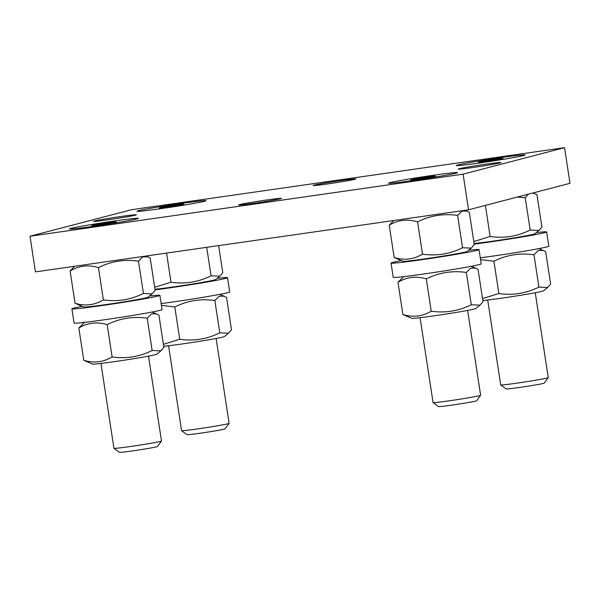 <?xml version="1.0" encoding="UTF-8"?>
<svg xmlns="http://www.w3.org/2000/svg" width="600" height="600" viewBox="0 0 600 600"><rect width="100%" height="100%" fill="white"/><g stroke="black" fill="none" stroke-linecap="round" stroke-linejoin="round"><path stroke-width="0.9" d="M564.548 147.66L570 183.308L468.555 209.805L35.453 271.882L30 236.235L131.445 209.737L564.548 147.66L463.103 174.157L468.555 209.805M115.192 221.805A12.03 0.375 171.3 0 1 115.778 221.82A12.03 0.375 171.3 0 1 103.95 224.025A12.03 0.375 171.3 0 1 92.01 225.458A12.03 0.375 171.3 0 1 102.172 223.53A12.03 0.375 171.3 0 1 115.192 221.805M70.102 270.968L75.045 303.263C85.133 306.322 94.575 305.197 103.38 299.888C117.368 301.928 130.718 299.782 143.43 293.46L152.153 293.865L155.145 290.4L150.203 258.105L147.735 256.8L142.755 256.868L138.488 261.165C124.5 259.125 111.15 261.27 98.438 267.6C88.35 264.54 78.907 265.665 70.102 270.968L74.64 266.265M70.845 228.382A34.875 1.095 -8.7 0 0 69.42 228.923A34.875 1.095 -8.7 0 0 104.062 224.73A34.875 1.095 -8.7 0 0 138.368 218.37A34.875 1.095 -8.7 0 0 108.765 221.805A34.875 1.095 -8.7 0 0 70.845 228.382M463.103 174.157L30 236.235M280.59 198.72A21.645 0.682 171.3 0 1 257.055 202.808A21.645 0.682 171.3 0 1 238.68 204.938A21.645 0.682 171.3 0 1 259.972 200.985A21.645 0.682 171.3 0 1 281.475 198.39A21.645 0.682 171.3 0 1 280.59 198.72M500.145 162.87A21.645 0.682 171.3 0 1 476.61 166.95A21.645 0.682 171.3 0 1 458.235 169.08A21.645 0.682 171.3 0 1 479.528 165.135A21.645 0.682 171.3 0 1 501.03 162.532A21.645 0.682 171.3 0 1 500.145 162.87M354.983 179.288A21.645 0.682 171.3 0 1 331.447 183.375A21.645 0.682 171.3 0 1 313.072 185.505A21.645 0.682 171.3 0 1 334.365 181.56A21.645 0.682 171.3 0 1 355.868 178.958A21.645 0.682 171.3 0 1 354.983 179.288M135.428 215.145A21.645 0.682 171.3 0 1 111.892 219.225A21.645 0.682 171.3 0 1 93.517 221.355A21.645 0.682 171.3 0 1 114.81 217.41A21.645 0.682 171.3 0 1 136.312 214.808A21.645 0.682 171.3 0 1 135.428 215.145M473.798 241.545L490.132 236.483C504.127 238.522 517.477 236.377 530.183 230.055L538.905 230.46L541.898 226.995L536.955 194.7L533.002 192.968M528.382 194.175L525.24 197.76L517.283 197.077M389.228 225.225L394.17 257.52C404.257 260.58 413.7 259.455 422.505 254.153C436.5 256.185 449.85 254.048 462.555 247.718L471.278 248.13L474.27 244.657L469.327 212.362L466.86 211.065L461.88 211.132L457.612 215.423C443.625 213.39 430.275 215.528 417.57 221.858C407.482 218.798 398.033 219.923 389.228 225.225L393.772 220.522M98.438 267.6L103.38 299.888M138.488 261.165L143.43 293.46M152.153 293.865L147.953 297.225A32.475 1.02 -8.7 0 1 118.868 302.647A32.475 1.02 -8.7 0 1 84.683 307.087A32.475 1.02 -8.7 0 1 83.85 307.035L75.045 303.263M389.97 182.648A34.875 1.095 -8.7 0 0 388.545 183.18A34.875 1.095 -8.7 0 0 423.188 178.988A34.875 1.095 -8.7 0 0 457.5 172.635A34.875 1.095 -8.7 0 0 427.897 176.062A34.875 1.095 -8.7 0 0 389.97 182.648M457.597 164.977A34.875 1.095 -8.7 0 0 456.173 165.517A34.875 1.095 -8.7 0 0 490.815 161.325A34.875 1.095 -8.7 0 0 525.127 154.965A34.875 1.095 -8.7 0 0 495.525 158.4A34.875 1.095 -8.7 0 0 457.597 164.977M138.472 210.72A34.875 1.095 -8.7 0 0 137.047 211.26A34.875 1.095 -8.7 0 0 171.69 207.067A34.875 1.095 -8.7 0 0 205.995 200.708A34.875 1.095 -8.7 0 0 176.392 204.142A34.875 1.095 -8.7 0 0 138.472 210.72M154.665 287.288L171.007 282.225C184.995 284.265 198.345 282.12 211.058 275.79L219.78 276.202L222.772 272.737L218.625 245.625M166.553 253.087L171.007 282.225M206.7 247.335L211.058 275.79M485.377 205.41L490.132 236.483M525.24 197.76L530.183 230.055M417.57 221.858L422.505 254.153M457.612 215.423L462.555 247.718M471.278 248.13L467.085 251.483A32.475 1.02 -8.7 0 1 438 256.905A32.475 1.02 -8.7 0 1 403.808 261.345A32.475 1.02 -8.7 0 1 402.982 261.293L394.17 257.52M154.965 289.245A32.475 1.02 -8.7 0 0 190.282 284.385A32.475 1.02 -8.7 0 0 215.58 279.555L219.78 276.202M474.09 243.502A32.475 1.02 -8.7 0 0 509.415 238.642A32.475 1.02 -8.7 0 0 534.713 233.82L538.905 230.46M149.445 296.032A44.498 1.395 171.3 0 1 159.683 295.245A44.498 1.395 171.3 0 1 159.885 295.343A44.498 1.395 171.3 0 1 116.108 303.457A44.498 1.395 171.3 0 1 71.91 308.805A44.498 1.395 171.3 0 1 82.073 306.337M217.072 278.362A44.498 1.395 171.3 0 1 227.31 277.575A44.498 1.395 171.3 0 1 227.513 277.673A44.498 1.395 171.3 0 1 202.095 282.847A44.498 1.395 171.3 0 1 155.055 289.837M536.205 232.62A44.498 1.395 171.3 0 1 546.638 231.938A44.498 1.395 171.3 0 1 543.645 232.913A44.498 1.395 171.3 0 1 474.188 244.095M468.577 250.29A44.498 1.395 171.3 0 1 478.815 249.502A44.498 1.395 171.3 0 1 479.01 249.6A44.498 1.395 171.3 0 1 435.232 257.715A44.498 1.395 171.3 0 1 391.035 263.062A44.498 1.395 171.3 0 1 401.197 260.595M159.885 295.343L162.06 309.6A44.498 1.395 171.3 0 1 118.29 317.715A44.498 1.395 171.3 0 1 74.093 323.062L71.91 308.805M434.317 176.062A12.03 0.375 171.3 0 1 434.903 176.078A12.03 0.375 171.3 0 1 423.082 178.282A12.03 0.375 171.3 0 1 411.135 179.715A12.03 0.375 171.3 0 1 421.305 177.795A12.03 0.375 171.3 0 1 434.317 176.062M501.945 158.392A12.03 0.375 171.3 0 1 502.53 158.415A12.03 0.375 171.3 0 1 490.71 160.613A12.03 0.375 171.3 0 1 478.77 162.045A12.03 0.375 171.3 0 1 488.933 160.125A12.03 0.375 171.3 0 1 501.945 158.392M182.82 204.135A12.03 0.375 171.3 0 1 183.405 204.15A12.03 0.375 171.3 0 1 171.578 206.355A12.03 0.375 171.3 0 1 159.637 207.788A12.03 0.375 171.3 0 1 169.808 205.868A12.03 0.375 171.3 0 1 182.82 204.135M227.513 277.673L229.695 291.938A44.498 1.395 171.3 0 1 206.468 296.737A44.498 1.395 171.3 0 1 161.145 303.593M546.638 231.938L548.82 246.195A44.498 1.395 171.3 0 1 545.827 247.17A44.498 1.395 171.3 0 1 480.27 257.85M479.01 249.6L481.192 263.858A44.498 1.395 171.3 0 1 437.415 271.972A44.498 1.395 171.3 0 1 393.217 277.32L391.035 263.062M78.832 328.005L83.775 360.3C93.855 363.353 103.305 362.235 112.11 356.925C126.097 358.965 139.447 356.82 152.153 350.498L160.875 350.903L163.868 347.438L158.925 315.142L156.458 313.837L151.485 313.905L147.218 318.202C133.222 316.163 119.873 318.308 107.167 324.63C97.08 321.577 87.637 322.695 78.832 328.005L84.525 322.373M163.395 344.325L179.738 339.263C193.725 341.303 207.075 339.157 219.788 332.827L228.502 333.24L231.495 329.767L226.553 297.48L224.093 296.175L219.112 296.243L214.845 300.54C200.85 298.5 187.5 300.638 174.795 306.968L161.415 305.347M482.52 298.582L498.862 293.52C512.85 295.56 526.2 293.415 538.912 287.093L547.635 287.498L550.627 284.032L545.685 251.737L543.217 250.433L538.237 250.5L533.97 254.798C519.982 252.757 506.632 254.903 493.92 261.225L480.54 259.605M397.957 282.263L402.9 314.558C412.987 317.618 422.43 316.493 431.235 311.183C445.222 313.222 458.572 311.077 471.285 304.755L480.007 305.16L483 301.695L478.058 269.4L475.59 268.095L470.61 268.17L466.342 272.46C452.355 270.42 439.005 272.565 426.293 278.895C416.205 275.835 406.763 276.96 397.957 282.263L403.65 276.638M107.167 324.63L112.11 356.925M147.218 318.202L152.153 350.498M160.875 350.903L156.683 354.255A32.475 1.02 -8.7 0 1 127.597 359.678A32.475 1.02 -8.7 0 1 93.405 364.118A32.475 1.02 -8.7 0 1 92.58 364.065L83.775 360.3M174.795 306.968L179.738 339.263M214.845 300.54L219.788 332.827M493.92 261.225L498.862 293.52M533.97 254.798L538.912 287.093M426.293 278.895L431.235 311.183M466.342 272.46L471.285 304.755M480.007 305.16L475.808 308.52A32.475 1.02 -8.7 0 1 446.722 313.942A32.475 1.02 -8.7 0 1 412.537 318.382A32.475 1.02 -8.7 0 1 411.705 318.33L402.9 314.558M163.695 346.282A32.475 1.02 -8.7 0 0 199.013 341.415A32.475 1.02 -8.7 0 0 224.31 336.593L228.502 333.24M482.82 300.54A32.475 1.02 -8.7 0 0 518.138 295.68A32.475 1.02 -8.7 0 0 543.435 290.85L547.635 287.498M148.5 356.145L161.49 441.022A24.053 0.758 171.3 0 1 161.483 441.045A24.053 0.758 171.3 0 1 137.828 445.41A24.053 0.758 171.3 0 1 113.955 448.32A24.053 0.758 171.3 0 1 113.94 448.298L100.95 363.42M216.127 338.483L229.118 423.36A24.053 0.758 171.3 0 1 229.11 423.382A24.053 0.758 171.3 0 1 205.455 427.74A24.053 0.758 171.3 0 1 181.583 430.658A24.053 0.758 171.3 0 1 181.567 430.635L168.578 345.757M535.26 292.74L548.25 377.618A24.053 0.758 171.3 0 1 548.243 377.64A24.053 0.758 171.3 0 1 524.588 382.005A24.053 0.758 171.3 0 1 500.707 384.915A24.053 0.758 171.3 0 1 500.692 384.893L487.702 300.015M467.632 310.41L480.623 395.28A24.053 0.758 171.3 0 1 480.607 395.31A24.053 0.758 171.3 0 1 456.96 399.668A24.053 0.758 171.3 0 1 433.08 402.577A24.053 0.758 171.3 0 1 433.065 402.562L420.075 317.685M161.483 441.045L157.455 446.528A19.245 0.608 171.3 0 1 138.532 450.015A19.245 0.608 171.3 0 1 119.43 452.34L113.955 448.32M229.11 423.382L225.083 428.857A19.245 0.608 171.3 0 1 206.16 432.345A19.245 0.608 171.3 0 1 187.058 434.678L181.583 430.658M548.243 377.64L544.215 383.115A19.245 0.608 171.3 0 1 525.293 386.603A19.245 0.608 171.3 0 1 506.19 388.935L500.707 384.915M480.607 395.31L476.588 400.785A19.245 0.608 171.3 0 1 457.665 404.272A19.245 0.608 171.3 0 1 438.562 406.605L433.08 402.577M92.01 225.458L91.148 226.627M115.778 221.82L116.948 222.675M145.822 256.058L147.735 256.8M533.235 192.907L534.487 193.395M464.955 210.322L466.86 211.065M411.135 179.715L410.28 180.885M434.903 176.078L436.072 176.94M478.77 162.045L477.908 163.222M502.53 158.415L503.707 159.27M159.637 207.788L158.775 208.958M183.405 204.15L184.575 205.013M151.898 312.067L156.458 313.837M219.532 294.397L224.093 296.175M538.658 248.655L543.217 250.433M471.03 266.325L475.59 268.095"/></g></svg>
